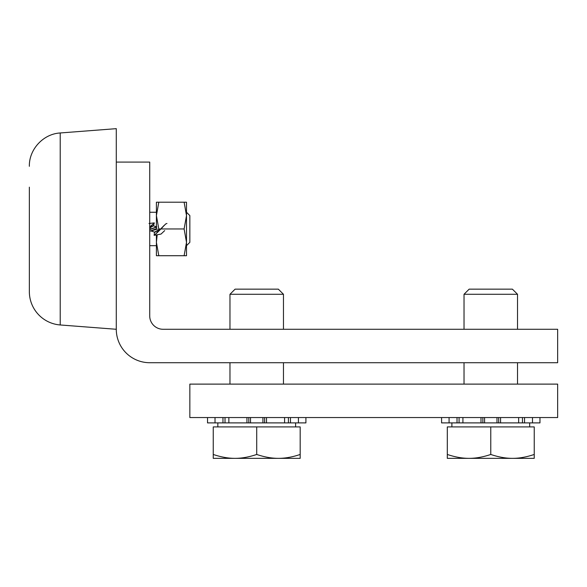 <?xml version="1.0" encoding="UTF-8"?>
<svg xmlns="http://www.w3.org/2000/svg" width="587" height="587" viewBox="0 0 587 587"><rect width="100%" height="100%" fill="white"/><g stroke="black" fill="none" stroke-linecap="round" stroke-linejoin="round"><path stroke-width="0.88" d="M557.65 384.111L189.843 384.111L189.843 417.548L557.65 417.548L557.65 384.111M149.722 362.715A33.437 33.437 0 0 1 116.285 329.278L116.285 162.093L149.722 162.093L149.722 315.901A13.376 13.376 0 0 0 163.098 329.278L557.65 329.278L557.65 362.715L149.722 362.715M29.35 187.172L29.35 291.629L29.35 187.172M29.35 166.304C28.961 149.369 43.306 133.88 60.219 132.97L60.219 324.963A33.437 33.437 0 0 1 29.35 291.629M116.285 228.967L116.285 329.278L60.219 324.963M60.219 132.97L116.285 128.656L116.285 162.093M186.505 245.682L189.843 242.343L189.843 215.59L186.505 212.252M186.505 202.214L186.505 255.719L184.113 255.719L186.505 242.343L184.113 228.967L186.505 215.59L184.113 202.214L186.505 202.214M157.169 234.983L156.406 242.343L158.798 255.719L156.406 255.719L156.406 235.071M156.406 229.04L156.406 227.206M156.406 226.978L156.406 202.214L158.798 202.214L156.406 215.59L158.798 228.967L158.101 231.205M184.113 202.214L158.798 202.214M184.113 228.967L161.007 228.967M160.677 228.967L158.798 228.967M184.113 255.719L158.798 255.719M149.722 227.052L154.33 222.891L153.434 225.804L156.898 227L149.722 229.612M154.33 222.891L149.003 223.478M149.722 229.451L156.435 226.978M149.751 228.981L151.666 228.637M149.722 228.005L153.434 225.804M149.722 229.121L150.221 228.879M149.722 229.238L150.712 228.791M149.722 229.356L151.248 228.71M149.722 227.184L152.165 224.755M153.669 223.434L149.722 227.529M149.722 227.851L153.42 225.547M151.336 230.97L149.722 230.97M150.565 230.933L156.406 228.71M157.463 229.055L150.976 230.955L154.542 232.129L154.124 235.328L161.036 234.066L164.705 230.603M150.389 230.933L150.976 230.955L150.389 230.933M158.49 229.921L154.542 232.129M158.409 230.177L154.645 232.386M166.957 223.478L165.813 223.867L155.408 234.308L159.759 229.326M155.408 234.308L154.124 235.328M162.518 227.33L156.751 233.149M162.915 226.912L161.403 228.182M165.813 223.867L161.748 227.8M164.294 225.305L163.634 225.878M256.717 289.156L235.101 289.156L229.972 294.285L283.47 294.285L278.341 289.156L256.717 289.156M278.451 458.344C285.165 458.374 292.414 457.075 300.184 454.463L300.184 458.344L234.983 458.344C241.697 458.374 248.947 457.075 256.717 454.463C264.495 457.075 271.737 458.374 278.451 458.344M213.25 458.344L213.25 454.463C221.028 457.075 228.27 458.374 234.983 458.344L213.25 458.344M256.717 454.463L256.717 426.91L213.25 426.91L213.25 454.463M256.717 426.91L300.184 426.91L300.184 454.463M490.776 289.156L469.152 289.156L464.031 294.285L517.529 294.285L512.4 289.156L490.776 289.156M512.51 458.344C519.224 458.374 526.466 457.075 534.243 454.463L534.243 458.344L469.042 458.344C475.756 458.374 482.998 457.075 490.776 454.463C498.554 457.075 505.796 458.374 512.51 458.344M447.309 458.344L447.309 454.463C455.086 457.075 462.329 458.374 469.042 458.344L447.309 458.344M490.776 454.463L490.776 426.91L447.309 426.91L447.309 454.463M490.776 426.91L534.243 426.91L534.243 454.463M288.422 417.548L288.422 422.897L290.477 422.897L290.477 417.548M298.423 417.548L298.423 422.897L290.477 422.897M288.422 422.897L284.585 422.897L284.585 417.548M207.527 417.548L207.527 422.897L215.018 422.897L215.018 417.548M228.857 417.548L228.857 422.897L225.019 422.897L225.019 417.548M222.965 417.548L222.965 422.897L225.019 422.897M298.423 422.897L305.908 422.897L305.908 417.548M222.965 422.897L215.018 422.897M266.505 417.548L266.505 422.897L284.585 422.897M266.505 422.897L264.642 422.897L264.642 417.548M262.925 417.548L262.925 422.897L264.642 422.897M262.925 422.897L250.517 422.897L250.517 417.548M248.8 417.548L248.8 422.897L250.517 422.897M248.8 422.897L246.936 422.897L246.936 417.548M228.857 422.897L246.936 422.897M457.024 417.548L457.024 422.897L459.078 422.897L459.078 417.548M457.024 422.897L449.077 422.897L449.077 417.548M462.916 417.548L462.916 422.897L459.078 422.897M532.482 417.548L532.482 422.897L539.967 422.897L539.967 417.548M522.474 417.548L522.474 422.897L518.644 422.897L518.644 417.548M522.474 422.897L524.536 422.897L524.536 417.548M441.585 417.548L441.585 422.897L449.077 422.897M532.482 422.897L524.536 422.897M482.859 417.548L482.859 422.897L462.916 422.897M480.995 422.897L480.995 417.548M500.564 417.548L500.564 422.897L498.693 422.897L498.693 417.548M518.644 422.897L500.564 422.897M482.859 422.897L484.568 422.897L484.568 417.548M496.984 417.548L496.984 422.897L498.693 422.897M496.984 422.897L484.568 422.897M149.722 245.682L156.406 245.682M149.722 212.252L156.406 212.252M283.47 384.111L283.47 362.715M283.47 329.278L283.47 294.285M229.972 384.111L229.972 362.715M229.972 329.278L229.972 294.285M295.606 426.91L295.606 422.897M217.836 426.91L217.836 422.897M517.529 384.111L517.529 362.715M517.529 329.278L517.529 294.285M464.031 384.111L464.031 362.715M464.031 329.278L464.031 294.285M529.665 426.91L529.665 422.897M451.887 426.91L451.887 422.897"/></g></svg>
